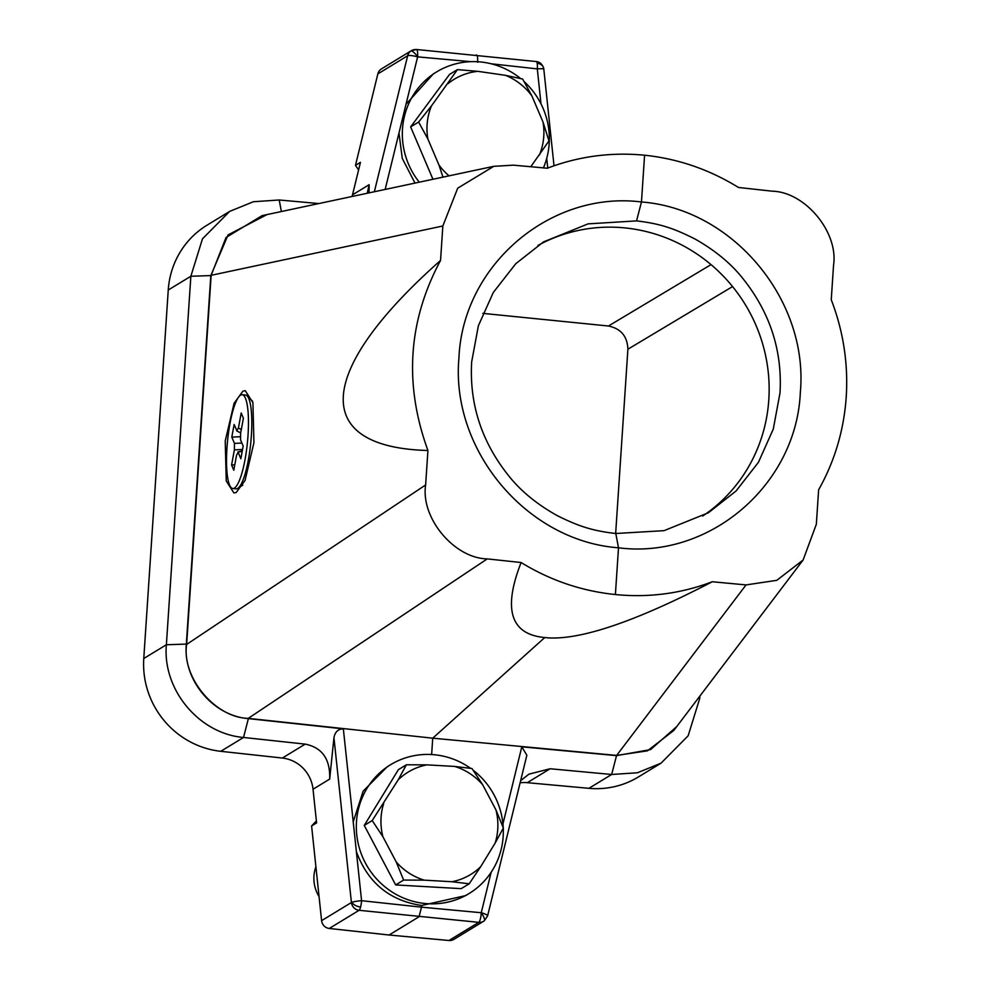<?xml version="1.0" encoding="UTF-8"?>
<svg xmlns="http://www.w3.org/2000/svg" width="990" height="990" viewBox="0 0 990 990"><rect width="100%" height="100%" fill="white"/><g stroke="black" fill="none" stroke-linecap="round" stroke-linejoin="round"><path stroke-width="1.49" d="M242.216 394.713L245.545 395.047A47.136 9.987 95.7 0 1 247.154 395.889A47.136 9.987 95.7 0 1 248.366 459.966A47.136 9.987 95.7 0 1 237.86 488.342A47.136 9.987 95.7 0 1 236.115 488.85L232.774 488.516A47.136 9.987 95.7 0 1 229.965 423.584A47.136 9.987 95.7 0 1 242.216 394.713A47.136 9.987 95.7 0 1 245.025 459.632A47.136 9.987 95.7 0 1 232.774 488.516M242.55 449.497L234.383 449.856L231.586 464.978L233.776 470.213L236.585 455.091L238.219 452.43L240.842 458.729L243.181 446.119L240.545 439.832L240.595 433.373L243.392 418.25L241.201 413.003L238.404 428.125L241.325 429.462M234.383 449.856L234.444 443.384L241.906 443.062M240.694 432.84L237.056 431.157L234.135 424.5L231.809 437.097L234.444 443.384M236.771 430.786L238.404 428.125M242.204 451.403L237.773 452.046L242.303 450.883M240.236 436.726L231.809 437.097M234.779 464.842L231.586 464.978M491.151 872.277L481.264 912.731L421.505 907.162L419.03 916.777L389.082 935.018L448.965 940.5A8.576 8.267 58.7 0 0 453.903 939.362L484.271 920.849A8.576 2.24 -125.6 0 1 484.234 920.873A8.576 8.267 -121.3 0 1 478.789 922.346A8.576 1.893 -84.7 0 0 481.264 912.817A8.576 1.893 -84.7 0 0 481.264 912.731A8.576 1.634 13.7 0 1 487.6 915.923L526.853 755.234L521.804 746.819L502.945 823.965M333.952 737.661C335.078 731.857 338.221 728.937 343.357 728.875L248.379 718.616L243.515 737.463L305.217 744.121C322.208 747.537 330.363 759.194 329.682 779.105L333.952 737.661L351.425 902.509A8.576 1.002 -6.1 0 1 351.883 902.298A8.576 1.002 -6.1 0 1 361.573 900.69L356.375 851.586C367.748 882.635 389.503 900.603 421.616 905.479L465.696 895.604L469.037 893.562A75.426 72.777 -121.3 0 1 424.883 903.486A75.426 72.777 -121.3 0 1 358.566 845.163A75.426 72.777 -121.3 0 1 390.604 764.713A75.426 72.777 -121.3 0 1 434.759 754.788A75.426 72.777 -121.3 0 1 470.596 768.314M329.682 779.105L313.026 789.24L316.59 822.913L311.603 825.945L321.601 920.663L351.425 902.509A8.576 8.267 58.7 0 0 359.098 910.305L478.789 922.346L448.965 940.5M358.615 169.896L355.472 165.367L377.846 73.904A8.576 8.267 -121.3 0 1 381.496 68.867L411.32 50.713A8.576 8.267 58.7 0 1 416.27 49.574A8.576 1.757 95.2 0 1 416.555 49.5A8.576 1.757 95.2 0 1 417.632 56.777A8.576 1.757 95.2 0 1 417.632 56.863A8.576 1.609 -166.2 0 0 407.67 55.749L374.356 191.738M473.121 770.183A75.426 72.777 -121.3 0 1 503.229 827.69M503.254 828.197A75.426 72.777 -121.3 0 1 469.037 893.562M543.411 167.892A75.426 72.777 58.7 0 0 524.131 81.588M520.629 78.556A75.426 72.777 58.7 0 0 480.769 61.974A75.426 72.777 58.7 0 0 436.615 71.911A75.426 72.777 58.7 0 0 419.253 182.185M636.558 220.894L588.097 223.864L543.522 241.894L515.765 263.711L493.292 292.483L478.393 325.735L471.661 361.894C469.235 404.39 481.87 442.728 509.578 476.908C521.544 491.683 537.508 504.628 557.457 515.753C576.737 525.245 590.634 530.689 615.792 533.499L664.043 530.665L708.432 512.746L736.065 490.99L758.451 462.281L773.289 429.066L780.009 392.906C782.434 350.411 769.861 312.036 742.29 277.782C730.373 262.969 714.495 249.975 694.634 238.8C675.452 229.247 661.605 223.765 636.558 220.894L641.471 201.972L644.577 155.207C678.051 158.734 709.347 169.488 738.466 187.469L772.188 191.181C805.142 191.862 838.641 232.316 833.543 265.283L831.254 299.735C843.344 331.229 848.331 363.627 846.227 396.928C843.913 430.217 834.719 461.167 818.631 489.79L816.342 524.242L803.113 560.006L776.804 580.326L746.039 584.917L712.28 581.749C681.182 593.579 648.883 597.849 615.396 594.544L618.503 547.792C526.952 541.183 450.462 450.128 458.939 357.922C462.738 265.246 550.254 190.451 641.471 201.972C732.637 208.791 808.805 300.044 800.341 392.25C796.529 484.927 709.335 559.536 618.503 547.792L615.792 533.499M702.677 516.062A158.549 153.005 58.7 0 0 768.809 399.725A158.549 153.005 58.7 0 0 696.613 253.787A158.549 153.005 58.7 0 0 537.917 245.471M242.946 391.124L245.285 390.716L252.92 402.633L253.935 442.666L245.075 480.397L236.214 492.513L233.888 492.933L226.252 481.016L225.225 440.983L234.098 403.252L242.946 391.124M248.379 718.616C212.924 715.931 182.828 679.759 186.33 644.094L210.808 275.591L228.059 234.915L266.966 214.595M385.16 189.437L398.982 132.969L402.262 158.375L414.996 183.088M615.396 594.544C581.774 591.104 550.353 580.425 521.111 562.53L487.253 558.892C454.175 558.286 420.527 517.918 425.638 484.952L427.928 450.5C403.846 384.343 408.053 320.995 440.55 260.444L442.839 225.992L457.726 188.162L493.787 166.32L262.103 215.634L226.042 237.476L211.155 275.307L186.64 644.428C181.529 677.395 215.177 717.775 248.255 718.369L432.729 738.181L616.659 755.42L647.423 750.841L673.745 730.509L803.113 560.006M431.64 754.541L432.729 738.181L544.76 637.548L548.559 637.894C582.071 639.713 636.644 621.002 712.28 581.749M390.604 764.713L387.251 766.755L363.132 791.196L353.22 821.91L343.357 728.875M389.082 935.018L329.274 928.459L359.098 910.305A8.576 1.732 96.2 0 0 360.595 907.001A8.576 1.732 96.2 0 0 361.573 900.69L421.505 907.162L421.616 905.479M676.69 726.623L650.591 749.591L616.523 755.63L521.804 746.819M356.375 851.586L353.22 821.91M398.982 132.969L417.632 56.863L470.844 61.665M543.832 69.226A8.576 0.978 174 0 0 543.844 69.164A8.576 0.978 174 0 0 537.31 68.892L540.998 103.863M436.615 71.911L433.261 73.953L406.011 104.297M493.787 166.32L513.414 165.157L547.297 168.238C578.519 156.333 610.941 151.99 644.577 155.207M521.111 562.53C502.734 609.419 510.617 634.429 544.76 637.548M477.625 62.271C477.836 57.259 477.39 54.821 476.264 54.995M491.102 63.768L537.31 68.892A8.576 1.881 -83.7 0 0 537.174 63.261A8.576 1.881 -83.7 0 0 536.258 61.541L416.555 49.5L411.32 50.713A8.576 8.267 58.7 0 0 410.825 51.047A8.576 2.24 54.4 0 1 417.632 56.777M520.641 780.665L528.957 774.143L550.131 768.76L611.659 774.477L616.523 755.63M698.433 697.975L699.744 698.383L688.149 735.78L661.035 763.179L637.387 772.782L611.659 774.477L588.914 788.325A85.709 82.702 58.7 0 0 638.364 776.977L661.035 763.179M699.744 698.383L699.905 696.032M427.928 450.5C310.514 447.356 315.575 371.114 440.55 260.444M369.022 192.877L369.159 184.697L367.228 193.248M318.805 203.556L279.217 199.992L281.37 211.526M210.808 275.591L190.86 276.247L202.48 238.825L229.68 211.39L253.391 201.737L279.217 199.992M229.68 211.39L207.021 225.188A85.709 82.702 58.7 0 0 168.251 290.008L190.86 276.247L166.382 644.75L186.33 644.094M220.77 751.311L243.515 737.463C199.126 733.738 162.323 689.696 166.382 644.75L143.773 658.511A85.709 82.702 58.7 0 0 220.77 751.311L282.348 758.043L305.217 744.121M550.131 768.76L527.274 782.682L588.914 788.325M527.274 782.682A34.279 33.078 58.7 0 0 520.121 782.805M355.472 165.367L360.459 162.323L352.514 194.832L369.159 184.697M352.069 196.478A34.279 33.078 58.7 0 0 352.514 194.832M168.251 290.008L143.773 658.511M313.026 789.24A34.279 33.078 58.7 0 0 282.348 758.043M329.274 928.459A8.576 8.267 -121.3 0 1 321.601 920.663M311.603 825.945L316.379 820.97M615.656 533.486L627.895 349.223C627.413 336.353 620.928 328.606 608.454 326.007L482.823 313.372M432.952 179.264L410.652 126.906L449.497 74.46L457.454 69.609L431.454 105.93L418.609 122.055L427.841 138.909L438.991 165.083L442.963 177.136M530.751 166.741L548.98 140.914L543.027 122.067L531.878 95.894L522.646 79.039L505.469 75.327L477.885 71.342L457.454 69.609M410.652 126.906L418.609 122.055M539.414 155.034A59.994 57.89 58.7 0 0 543.027 122.067M438.991 165.083A59.994 57.89 58.7 0 0 449.064 175.836M431.454 105.93A59.994 57.89 58.7 0 0 427.841 138.909M477.885 71.342A59.994 57.89 58.7 0 0 447.888 83.742M531.878 95.894A59.994 57.89 58.7 0 0 505.469 75.327M495.136 843.109L503.353 828.011L495.928 809.857L482.637 784.674L471.945 768.512L454.67 766.433L426.925 764.862L406.37 764.787L398.153 779.885L372.215 820.574L382.907 836.736L396.198 861.919A59.994 57.89 58.7 0 0 424.166 880.147L451.91 881.731A59.994 57.89 58.7 0 0 480.67 866.708L495.136 843.109A59.994 57.89 58.7 0 0 495.928 809.857M482.637 784.674A59.994 57.89 58.7 0 0 454.67 766.433M426.925 764.862A59.994 57.89 58.7 0 0 398.153 779.885M383.699 803.484A59.994 57.89 58.7 0 0 382.907 836.736M396.198 861.919L403.623 880.073L424.166 880.147M451.91 881.731L469.186 883.798L480.67 866.708M403.623 880.073L395.666 884.924L461.229 888.649L469.186 883.798M395.666 884.924L364.258 825.413L398.413 769.638L406.37 764.787M364.258 825.413L372.215 820.574M315.909 866.733A34.279 33.078 58.7 0 0 319.065 896.655M537.174 63.261A8.576 6.782 -10.6 0 1 543.745 68.483A8.576 6.782 -10.6 0 1 543.819 69.102M487.6 915.923L484.271 920.849A8.576 2.24 -125.6 0 0 481.264 912.817M360.595 907.001A8.576 4.913 -165.5 0 1 351.883 902.298M546.728 158.338L547.755 168.065M746.039 584.917L616.659 755.42M487.253 558.892L248.255 718.369M425.638 484.952L186.64 644.428M211.155 275.307L442.839 225.992M410.825 51.047A8.576 8.267 58.7 0 0 407.67 55.749L377.846 73.904M608.454 326.007L711.03 264.627M732.563 286.58L627.895 349.223M252.586 401.272L247.154 395.889M242.797 485.1L237.86 488.342M536.258 61.541C539.847 61.887 542.334 64.202 543.745 68.483L554.016 165.788"/></g></svg>
